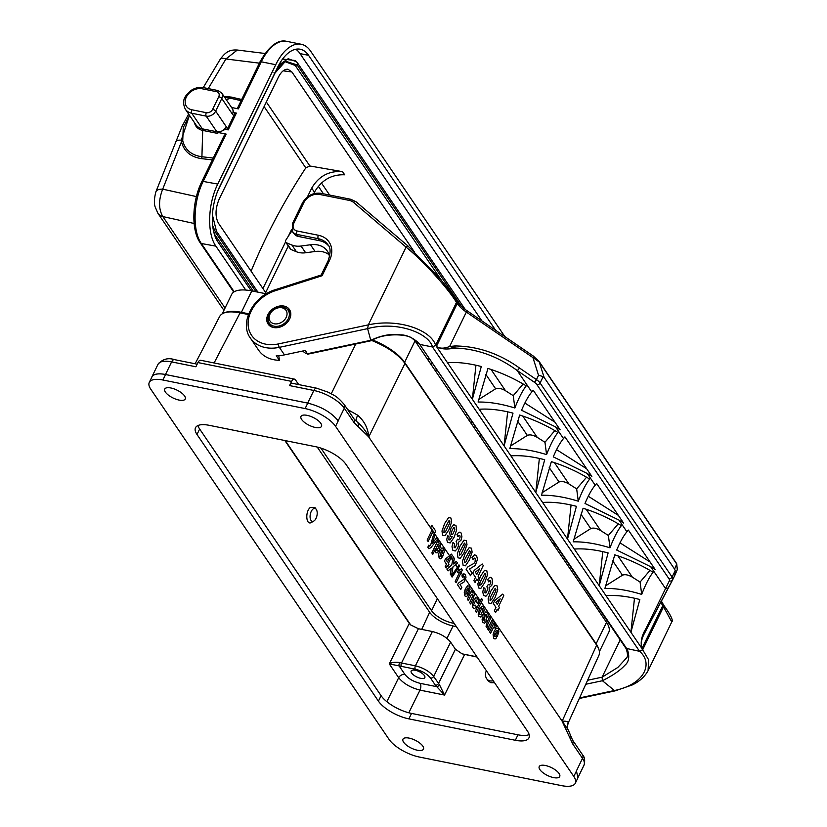 <?xml version="1.0" encoding="UTF-8"?>
<svg xmlns="http://www.w3.org/2000/svg" width="827" height="827" viewBox="0 0 827 827"><rect width="100%" height="100%" fill="white"/><g stroke="black" fill="none" stroke-linecap="round" stroke-linejoin="round"><path stroke-width="1.24" d="M278.74 65.116L288.189 58.717L296.49 61.736L295.363 60.536L282.565 59.058M253.289 291.218L214.265 233.855M474.326 428.097L475.039 426.618M481.903 320.897L300.036 53.61A40.523 20.851 101.4 0 0 295.777 49.238M201.819 181.651A2.533 0.982 25.9 0 1 203.173 181.423C193.187 201.375 192.309 230.971 201.333 243.5A2.533 1.943 -34.2 0 1 200.227 242.818C191.006 229.958 192.029 201.23 201.809 181.661L224.334 135.266L226.153 134.098L203.173 181.423L217.77 184.08C207.763 204.031 206.874 233.617 215.899 246.157L245.764 290.05M495.652 330.293L308.554 55.326A40.523 20.851 101.4 0 0 300.211 49.227A40.523 20.851 101.4 0 0 277.572 67.4L219.6 186.778A40.523 20.851 101.4 0 0 217.935 241.949L251.17 290.794M479.784 436.108L480.497 434.63M481.614 438.806L482.327 437.328M504.677 336.475A45.588 23.456 101.4 0 0 503.757 334.997L310.601 51.119A45.588 23.456 101.4 0 0 301.214 44.255A45.588 23.456 101.4 0 0 275.732 64.713L261.26 61.798L238.403 108.875L231.581 107.51M217.77 184.08L275.732 64.713M226.153 134.098L218.7 132.599L217.181 133.312L202.708 130.408L201.912 156.737L213.273 158.05M232.015 108.141L234.661 114.012M227.063 129.663L234.992 113.32A2.533 0.982 25.9 0 1 236.357 113.082L233.462 112.503M236.357 113.082L228.19 129.891L225.295 129.312L218.7 132.599M226.309 99.757L230.34 98.186L224.758 97.472M189.579 115.46L183.253 127.503L182.736 140.745C185.155 149.966 191.554 155.29 201.912 156.737A2.533 1.354 96.6 0 1 201.561 158.639C190.696 157.037 183.997 151.413 181.464 141.758L181.299 140.176A12.663 5.127 -155.8 0 0 175.737 141.872M238.403 108.875L237.483 108.192L259.895 62.046C268.982 46.095 277.924 39.189 286.731 41.35A45.588 23.456 101.4 0 0 261.26 61.798A2.533 0.982 -154.1 0 0 259.895 62.046M259.358 63.152L225.916 58.975L237.297 50.044C228.242 49.341 224.665 53.6 220.344 59.058L203.256 87.59M208.239 88.592L225.916 58.975A12.663 3.918 -147.7 0 0 220.354 59.037M182.416 139.225A2.533 1.695 169.1 0 1 181.299 140.176L189.455 115.284M223.931 310.342L157.895 213.283A12.663 9.697 -34.2 0 0 162.805 216.571L225.047 308.047M182.736 140.745A2.533 1.623 167.4 0 1 181.464 141.758L162.702 189.156A12.663 5.768 -160.9 0 0 155.889 191.792M196.423 196.588L162.702 189.156C158.495 199.907 158.526 209.045 162.805 216.571L194.118 223.476M284.788 61.591L295.229 65.457L441.763 280.808M470.139 419.413L469.426 420.891M428.696 358.494L428.19 360.293M313.702 193.683L314.446 192.164L311.696 188.122L307.427 196.919M291.662 229.389L288.365 236.171M285.573 241.908L262.924 288.561M265.674 292.603L288.303 245.991M311.696 188.122C318.85 176.068 329.136 170.579 342.554 171.665L309.877 165.989L305.794 167.881C283.888 201.354 265.653 235.798 251.108 271.194M432.004 363.363L431.394 364.996M342.554 171.665L344.694 174.807C331.648 174.27 321.569 180.059 314.446 192.164M266.439 293.719L218.462 223.218C215.01 216.622 215.247 208.58 219.186 199.1L278.358 77.242C281.201 71.701 284.395 69.034 287.93 69.241L291.9 71.97L414.379 251.966M465.622 415.299L466.335 413.82M284.85 440.522L409.282 623.403L410.699 624.933L418.41 628.727L401.488 663.006L415.392 665.807C423.455 667.875 429.544 671.431 433.658 676.445L439.447 684.673L444.533 695.052L435.353 685.138L430.536 678.068C427.125 673.86 422.049 670.904 415.319 669.198L389.29 663.905C391.771 662.355 395.234 661.9 399.668 662.53L401.488 663.006A2.533 1.303 101.4 0 0 401.415 666.407M313.857 521.031A6.585 3.391 101.4 0 0 316.896 515.883A6.585 3.391 101.4 0 0 316.214 509.318A6.585 3.391 101.4 0 0 311.252 511.396A6.585 3.391 101.4 0 0 310.352 518.901A6.585 3.391 101.4 0 0 313.857 521.031L311.614 522.364C306.238 525.951 304.853 512.316 310.115 507.592L314.88 507.406L315.294 508.088M195.131 363.777L219.713 316.338C222.38 311.996 229.162 310.838 240.068 312.864L248.431 314.539M456.38 626.618L453.113 625.967A19.497 7.526 25.9 0 1 429.668 612.3L317.237 447.066M476.921 656.814L462.097 653.837L477.107 657.083M371.705 340.486C387.098 346.709 398.19 354.359 404.982 363.435L368.759 436.945L358.153 426.587A5.065 4.269 -58.1 0 0 356.695 421.512C362.071 426.06 366.082 431.198 368.739 436.925L368.759 436.945A5.065 4.063 -42.5 0 0 368.739 436.925L368.739 436.925C368.098 428.355 364.407 421.119 357.688 415.216A10.131 2.957 -56.8 0 0 356.695 421.512L356.478 421.367M576.398 770.96L582.518 758.349L572.666 743.866L562.143 721.237A5.065 3.649 -27.1 0 0 562.164 721.196A5.065 3.877 -34.2 0 0 562.153 721.165L368.739 436.987L562.153 721.165L596.66 645.163L404.982 363.435M596.66 645.163C599.358 649.174 600.123 652.524 598.965 655.211L568.159 723.056C567.301 726.695 567.332 728.99 568.252 729.941L568.283 730.003M335.566 426.329L338.222 420.86C331.389 412.435 321.238 406.522 307.768 403.121L165.555 374.538A25.327 9.769 -154.1 0 0 151.941 376.947L149.284 382.405A25.327 9.769 -154.1 0 0 150.772 389.186L389.01 739.328A25.327 9.769 -154.1 0 0 419.465 757.067L561.678 785.65A25.327 9.769 -154.1 0 0 575.303 783.241A25.327 9.769 -154.1 0 0 573.804 776.46L335.566 426.329A25.327 9.769 -154.1 0 0 305.122 408.579L162.898 380.007A25.327 9.769 -154.1 0 0 149.284 382.405M298.681 384.586L295.477 379.882A5.065 2.605 101.4 0 0 294.433 379.117A5.065 2.605 101.4 0 0 291.6 381.392L197.932 362.567L195.885 366.774L171.613 361.895L165.493 374.507L307.727 403.08M165.493 374.507A25.327 9.769 -154.1 0 0 151.879 376.905A25.327 9.769 -154.1 0 0 151.62 377.588M488.095 680.797L490.783 682.709L494.556 682.73M415.319 669.198A2.533 1.303 101.4 0 1 415.392 665.807L432.366 631.528L418.41 628.727M432.366 631.528C440.44 633.565 446.528 637.121 450.632 642.166L433.658 676.445A2.533 1.943 145.8 0 1 430.536 678.068M435.353 685.138A2.533 1.943 145.8 0 0 438.475 683.526L455.439 649.247L450.632 642.166M455.439 649.247L462.097 653.837M424.385 675.587A7.598 2.936 25.9 0 1 424.84 677.623A7.598 2.936 25.9 0 1 416.725 676.941A7.598 2.936 25.9 0 1 411.164 670.986A7.598 2.936 25.9 0 1 417.232 670.811A7.598 2.936 25.9 0 1 424.385 675.587M291.6 381.392L289.564 385.589A5.065 2.605 -78.6 0 1 292.396 383.325L316.669 388.194A5.065 2.605 -78.6 0 0 313.836 390.468L289.564 385.589M347.629 409.52L357.688 415.216M562.143 721.237L562.164 721.216C567.198 720.979 569.038 721.857 567.684 723.842M562.164 721.196L568.252 729.931L572.594 740.155A5.065 3.877 -34.2 0 1 572.666 743.866M197.932 362.567A5.065 2.605 -78.6 0 1 200.765 360.293L294.433 379.117M307.117 415.35A11.392 4.393 25.9 0 1 317.754 420.261A11.392 4.393 25.9 0 1 321.486 426.391A11.392 4.393 25.9 0 1 315.366 427.476A11.392 4.393 25.9 0 1 304.718 422.566A11.392 4.393 25.9 0 1 300.987 416.436A11.392 4.393 25.9 0 1 307.117 415.35M170.858 387.977A11.392 4.393 25.9 0 1 181.506 392.877A11.392 4.393 25.9 0 1 185.238 399.007A11.392 4.393 25.9 0 1 179.108 400.092A11.392 4.393 25.9 0 1 168.47 395.182A11.392 4.393 25.9 0 1 164.738 389.052A11.392 4.393 25.9 0 1 170.858 387.977M409.096 738.108A11.392 4.393 25.9 0 1 419.734 743.018A11.392 4.393 25.9 0 1 423.476 749.148A11.392 4.393 25.9 0 1 417.346 750.223A11.392 4.393 25.9 0 1 406.708 745.323A11.392 4.393 25.9 0 1 402.966 739.193A11.392 4.393 25.9 0 1 409.096 738.108M545.355 765.492A11.392 4.393 25.9 0 1 555.992 770.402A11.392 4.393 25.9 0 1 559.724 776.522A11.392 4.393 25.9 0 1 553.594 777.607A11.392 4.393 25.9 0 1 542.957 772.697A11.392 4.393 25.9 0 1 539.225 766.567A11.392 4.393 25.9 0 1 545.355 765.492M569.793 737.643A5.065 3.194 -17.9 0 0 570.361 735.234M358.153 426.587L354.142 422.7A5.065 3.877 -34.2 0 0 354.09 419.02M410.699 624.933L285.274 440.605M464.578 654.56L444.533 695.052L419.992 690.121C410.605 687.682 403.493 683.547 398.676 677.716L389.29 663.905L409.282 623.403M399.668 662.53A2.533 0.734 108.6 0 0 398.996 665.745L404.93 674.47C408.342 678.678 413.417 681.634 420.147 683.34L436.656 686.658A2.533 1.52 134.1 0 0 439.447 684.673M408.879 718.88L515.335 740.279A25.327 9.769 -154.1 0 0 528.949 737.87A25.327 9.769 -154.1 0 0 527.461 731.089L346.027 464.443A25.327 9.769 -154.1 0 0 315.583 446.694L209.128 425.305A25.327 9.769 -154.1 0 0 195.513 427.714A25.327 9.769 -154.1 0 0 197.002 434.495L378.425 701.141A25.327 9.769 -154.1 0 0 408.879 718.88L411.536 713.422L517.981 734.81A25.327 9.769 -154.1 0 0 529.146 734.593M197.963 425.523A25.327 9.769 -154.1 0 0 199.658 429.027L381.082 695.672A25.327 9.769 -154.1 0 0 411.536 713.422M287.041 314.229A9.624 7.371 145.8 0 1 273.168 323.481A9.624 7.371 145.8 0 1 274.026 309.618A9.624 7.371 145.8 0 1 287.041 314.229M598.397 648.182A37.484 14.462 -154.1 0 0 596.122 643.788L606.522 622.38A37.484 14.462 -154.1 0 1 608.724 632.417L599.43 651.573M453.341 622.162L452.876 623.134L454.188 623.403M452.876 623.134A17.729 6.843 25.9 0 1 431.56 610.719L320.917 448.11M224.985 312.606A37.484 14.462 25.9 0 1 241.391 312.327L248.72 313.795M222.287 313.722L231.632 294.474A37.484 14.462 25.9 0 1 251.79 290.918L266.263 293.823M372.667 340.021A37.484 14.462 25.9 0 1 404.62 362.329L596.122 643.788M413.934 339.442A37.484 14.462 25.9 0 1 415.02 340.92L606.522 622.38M319.646 240.729L298.361 236.45L296.986 234.434L318.271 238.703L319.646 240.729A22.794 17.45 -34.2 0 1 328.557 245.826M457.238 303.571A25.327 9.769 -154.1 0 0 466.345 312.068L449.63 346.482C444.12 348.725 439.716 348.715 436.418 346.441L457.238 303.571L456.432 300.635C452.607 294.34 446.714 286.576 438.786 277.334L407.69 245.753L406.078 247.139L368.335 324.866L367.601 328.639L370.765 340.3L307.582 353.687L305.856 353.511L302.599 351.051M371.55 340.641L307.582 354.204L305.39 350.462L284.478 354.886A35.458 27.146 145.8 0 1 276.29 355.713L279.402 360.293L278.792 355.662M586.56 477.2L576.667 488.871L568.945 483.96C564.82 481.593 561.512 480.942 559.042 482.007L542.067 492.727M578.28 501.203C582.084 491.331 585.867 483.94 589.651 479.05C577.525 471.669 564.758 465.87 551.371 461.642L541.499 495.239C552.508 495.032 564.769 497.027 578.28 501.203L576.667 488.871M510.362 446.125L527.337 435.405C529.807 434.34 533.105 434.992 537.24 437.359L544.962 442.269L554.845 430.598M546.575 454.602C550.368 444.73 554.162 437.338 557.946 432.449C545.82 425.078 533.053 419.268 519.666 415.04L509.794 448.647C520.803 448.441 533.064 450.426 546.575 454.602L544.962 442.269M478.657 399.524L495.631 388.804C498.102 387.739 501.4 388.39 505.535 390.757L513.257 395.668L523.14 383.997M514.87 408C518.663 398.128 522.457 390.737 526.241 385.847C514.105 378.477 501.348 372.677 487.951 368.449L478.078 402.046C489.098 401.839 501.358 403.824 514.87 408L513.257 395.668M618.265 523.801L608.383 535.472L600.66 530.562C596.525 528.195 593.217 527.543 590.747 528.608L573.773 539.328M583.076 508.243L573.204 541.84C584.213 541.633 596.484 543.618 609.995 547.805C613.789 537.922 617.573 530.541 621.366 525.652C609.23 518.271 596.463 512.471 583.076 508.243M609.995 547.805L608.383 535.472M649.97 570.403L640.088 582.063L632.366 577.163C628.231 574.796 624.933 574.145 622.462 575.21L605.478 585.929M614.781 554.845L604.909 588.442C615.929 588.235 628.189 590.22 641.7 594.406C645.494 584.524 649.288 577.143 653.072 572.243C640.935 564.872 628.179 559.073 614.781 554.845M641.7 594.406L640.088 582.063M634.474 598.221L630.908 632.283L639.829 599.523C627.197 596.236 615.919 594.944 605.995 595.678L599.203 585.681L608.124 552.922C595.492 549.635 584.213 548.353 574.289 549.076L567.498 539.08L576.419 506.32C563.776 503.033 552.508 501.751 542.584 502.475L535.782 492.478L539.359 458.427M602.769 551.619L599.203 585.681L574.289 549.076M571.064 505.028L567.498 539.08L542.584 502.475M524.866 403.049L554.938 422.163M614.947 690.917L602.407 680.735L602.097 677.179L617.862 667.42L626.639 657.806C628.965 655.666 625.605 647.055 625.915 648.327L639.581 651.325L432.49 346.978L435.643 345.304L436.604 346.72C441.132 349.232 447.2 349.666 454.809 348.022A2.533 1.251 -93.3 0 0 454.995 345.955L449.63 346.482L454.809 348.022C476.765 348.715 497.554 356.199 517.154 370.475L531.782 391.967L533.229 390.261L560.148 429.813L555.548 426.897L563.487 438.568L564.934 436.863L591.853 476.414L587.253 473.489L595.192 485.17C591.853 489.16 588.452 495.259 584.989 503.457L618.958 520.09L626.907 531.771C623.558 535.762 620.157 541.85 616.704 550.058L650.663 566.691L665.29 588.193A2.533 2.336 28.7 0 0 668.588 587.211L672.547 579.985M531.782 391.967C528.443 395.957 525.031 402.056 521.579 410.264L555.548 426.897M663.543 604.888L663.543 606.78L671.762 621.935C674.253 620.291 667.1 609.85 663.45 604.878M510.879 455.873L535.782 492.478L544.704 459.729C532.071 456.432 520.793 455.15 510.879 455.873L504.077 445.877L512.998 413.128C500.366 409.83 489.088 408.548 479.174 409.272L472.372 399.286L481.293 366.526C468.661 363.229 457.383 361.947 447.459 362.671L436.604 346.72M447.459 362.671L472.372 399.286L475.938 365.224M479.174 409.272L504.077 445.877L507.644 411.825M321.486 274.905L275.505 289.626C253.465 295.901 238.993 322.788 250.385 338.098A35.458 27.146 -34.2 0 0 279.34 347.35A2.533 0.765 -102 0 1 278.451 343.918L368.335 324.866C398.211 318.24 430.805 329.766 435.643 345.304L456.463 302.434C449.733 290.794 425.243 262.583 406.078 247.139L353.46 202.336A2.533 1.592 -49.6 0 1 356.023 201.747A2.533 1.592 -49.6 0 1 356.199 201.953M517.154 370.475A2.533 0.837 -55.6 0 0 519.397 367.943L536.434 379.603L538.532 375.293L543.205 376.564L540.083 383.004A10.131 3.908 -154.1 0 0 536.434 379.603A2.533 0.837 -55.6 0 1 534.201 382.126L517.154 370.475M538.532 375.293L532.95 357.626L539.256 361.988L544.135 377.443L543.205 376.564M544.135 377.443L674.563 569.121L676.755 564.066A2.533 1.943 -34.2 0 0 676.507 563.394L677.416 569.389L674.925 575.106M677.261 569.71L676.755 564.066L539.256 361.988A2.533 1.943 145.8 0 0 538.997 361.306L533.167 355.951A2.533 0.837 -55.6 0 1 532.95 357.626L466.345 312.068A2.533 0.837 -55.6 0 0 466.562 310.404M672.713 579.665L674.749 575.489L675.214 570.589L674.563 569.121M644.378 633.647L644.646 633.1C641.432 638.826 640.532 643.964 641.948 648.513L662.768 605.633L663.812 606.222M579.582 697.905L613.903 690.628C644.512 684.601 653.733 663.44 639.581 651.325L642.724 649.65L663.543 606.78M668.94 578.693A2.533 1.943 -34.2 0 0 672.093 577.019L540.083 383.004A2.533 1.943 145.8 0 1 536.93 384.679L668.94 578.693A7.598 2.936 -154.1 0 1 669.363 580.781L645.856 628.809L644.357 633.699M669.363 580.781A2.533 2.336 28.7 0 0 672.599 579.903L647.086 628.313A2.533 1.334 27 0 1 645.856 628.809C641.69 635.508 640.325 641.979 641.762 648.234L648.637 659.812L648.079 670.707C643.334 679.225 635.86 683.154 632.51 684.859L615.133 690.865L579.324 698.464M644.667 633.068L647.086 628.313A2.533 1.334 27 0 0 647.096 628.282L668.588 587.211M644.646 633.1L647.096 628.282M650.053 561.967L619.992 542.843M626.907 531.771L628.355 530.066L655.263 569.617L650.663 566.691M618.348 515.366L588.286 496.252M595.192 485.17L596.639 483.464L623.558 523.015L618.958 520.09M556.571 449.65L586.643 468.764M563.487 438.568C560.148 442.559 556.747 448.658 553.284 456.855L587.253 473.489M641.762 648.234L605.995 595.678M625.729 648.079L419.723 344.414C420.643 344.745 411.246 334.501 400.01 334.863C391.161 333.529 381.412 335.338 370.765 340.3L371.261 340.693M284.478 354.886L279.34 347.35L367.601 328.639C396.846 320.607 429.017 333.167 432.49 346.978L419.723 344.414L626.804 648.761C626.732 647.655 632.262 659.336 624.84 665.29C620.322 670.335 612.848 675.483 602.407 680.735L585.774 684.26M553.077 543.835L554.731 543.742M587.594 680.259L602.097 677.179L620.188 639.933M321.083 275.246L328.102 260.794C330.8 252.773 330.738 247.438 327.937 244.802A22.794 17.45 145.8 0 0 318.271 238.703A2.533 1.303 -78.6 0 1 318.374 235.261L297.089 230.981A2.533 1.303 -78.6 0 0 296.986 234.434A10.131 7.753 -34.2 0 1 292.686 231.725L294.061 233.741A10.131 7.753 -34.2 0 0 298.361 236.45M279.402 360.293A35.458 27.146 145.8 0 1 258.634 350.214L250.385 338.098M267.927 314.622A12.912 9.893 -34.2 0 0 268.103 324.07A12.912 9.893 -34.2 0 0 284.343 324.98A12.912 9.893 -34.2 0 0 289.46 309.536A12.912 9.893 -34.2 0 0 278.575 306.238A12.912 9.893 -34.2 0 0 267.927 314.622M321.445 275.484L322.096 275.732L329.456 260.557A25.327 19.393 -34.2 0 0 318.374 235.261M456.215 300.284L456.731 301.876M329.032 254.747A22.794 17.45 -34.2 0 0 315.077 251.491L305.639 252.762A20.262 15.517 145.8 0 1 296.479 251.759L291.042 249.527A2.533 1.943 145.8 0 1 290.318 248.958L285.739 242.218A2.533 1.943 145.8 0 1 285.863 240.099L291.166 231.777L292.975 232.139M329.528 257.011A22.794 17.45 -34.2 0 0 327.265 251.026A22.794 17.45 -34.2 0 0 310.497 244.751L301.049 246.032A20.262 15.517 145.8 0 1 291.9 245.019L286.462 242.797A2.533 1.943 145.8 0 1 285.739 242.218M497.296 636.552L494.918 633.058L494.598 636.47L495.828 636.046L496.582 637.844L495.032 639.013L493.709 638.258L493.078 634.66L494.257 631.001L496.448 628.127L498.247 628.572L498.857 631.776L497.296 636.552M495.652 631.601L497.079 633.678L497.409 630.505L496.613 630.329L495.652 631.601M496.252 626.421L494.939 628.096L494.205 626.825L493.502 627.517L490.566 633.286L489.615 631.89L494.05 622.752L494.928 624.054L494.298 625.346L495.301 624.736L496.252 626.421M493.109 621.366L488.674 630.505L487.796 629.213L488.457 627.848L487.382 628.241L486.049 626.318L487.041 622.359L489.853 616.58L490.793 617.976L487.661 624.612L487.754 626.349L489.026 626.194L492.158 619.981L493.109 621.366M499.415 607.556L498.04 610.388L497.223 609.179L495.58 612.569L494.35 610.76L495.993 607.38L493.295 603.41L494.67 600.588L502.713 594.117L503.777 595.688L498.598 606.346L499.415 607.556M497.368 604.547L500.159 598.8L495.859 602.325L497.368 604.547M482.523 616.994L483.65 618.027L483.382 619.454L484.446 621.056L485.035 620.043L483.991 615.939L484.56 613.262L485.894 611.804L487.434 612.673L488.23 614.895L487.847 617.418L486.741 616.528L486.607 614.44L485.594 614.244L486.565 619.433L485.987 621.666L484.529 623.227L482.875 622.338L482.079 619.868L482.523 616.994M483.743 587.532L485.149 588.948L484.901 592.773L485.925 592.99L487.858 589.041L486.886 586.798L488.302 584.379L489.357 584.958L490.401 583.759L490.866 582.105L490.587 580.833L489.749 580.585L488.654 581.857L487.734 579.634L489.284 577.742L490.669 577.308L491.91 578.238L492.665 581.95L491.765 585.423L489.108 587.563L489.336 590.282L488.416 593.383L485.945 596.226L483.609 595.461L482.761 591.967L483.743 587.532M482.513 599.854L476.393 612.456L475.442 611.07L481.572 598.459L482.513 599.854M477.851 603.576L476.703 602.635L476.755 600.247L475.887 600.04L473.768 604.423L474.016 605.943L475.546 605.209L476.28 606.977L474.522 608.631L473.013 607.845L472.372 604.733L473.602 600.547L475.783 597.714L477.665 598.324L478.357 600.567L477.851 603.576M473.395 598.324L470.635 603.999L469.695 602.614L472.827 595.947L472.744 594.251L471.421 594.468L468.32 600.598L467.369 599.203L471.803 590.064L472.693 591.357L472.041 592.701L473.974 592.887L474.398 594.024L473.395 598.324M478.916 577.422L477.541 580.254L476.724 579.045L475.08 582.435L473.85 580.637L475.494 577.246L472.796 573.276L474.16 570.454L482.213 563.993L483.278 565.554L478.099 576.223L478.916 577.422M468.485 594.199L466.108 590.716L465.787 594.127L467.017 593.703L467.772 595.502L466.221 596.67L464.898 595.916L464.267 592.318L465.446 588.648L467.637 585.785L469.436 586.229L470.046 589.434L468.485 594.199M476.869 574.414L479.66 568.666L475.349 572.191L476.869 574.414M466.841 589.258L468.268 591.336L468.599 588.162L467.803 587.987L466.841 589.258M471.969 572.739L470.522 575.737L466.087 569.214L468.082 566.64L473.84 563.487L475.06 561.895L475.298 558.401L474.367 558.08L473.116 559.703L472.01 557.532L474.574 554.752L476.621 555.775L477.51 559.372L475.236 565.461L469.457 569.048L471.969 572.739M461.859 587.253L460.773 589.496L457.445 584.617L458.944 582.673L464.185 579.117L464.35 576.502L463.658 576.264L462.717 577.473L461.89 575.85L463.813 573.762L465.353 574.527L466.014 577.225L464.309 581.794L459.977 584.482L461.859 587.253M462.303 570.041L456.153 582.704L455.201 581.319L459.626 572.201L457.507 572.232L458.572 570.041L461.528 568.914L462.303 570.041M458.954 564.851L459.667 565.895L452.09 577.112L451.397 576.088L458.954 564.851M452.989 542.326L454.395 543.752L454.147 547.577L455.17 547.794L457.114 543.846L456.132 541.592L457.548 539.173L458.603 539.762L459.657 538.553L460.112 536.909L459.833 535.627L458.995 535.389L457.9 536.661L456.98 534.438L458.53 532.547L459.915 532.112L461.156 533.033L461.911 536.744L461.011 540.227L458.354 542.367L458.582 545.086L457.662 548.187L455.191 551.03L452.855 550.265L452.007 546.771L452.989 542.326M449.009 564.221L447.976 566.34L447.355 565.441L446.125 567.973L445.205 566.629L446.446 564.086L444.419 561.109L445.443 558.99L451.48 554.142L452.276 555.32L448.389 563.311L449.009 564.221M447.469 561.967L449.568 557.656L446.332 560.293L447.469 561.967M447.655 535.472L449.051 536.93L448.875 539.876L449.991 539.938L452.193 536.651L450.312 536.299L449.712 532.795L451.077 527.988L453.682 524.742L455.956 525.403L456.649 529.807L454.126 537.261L450.229 542.926L447.49 542.398L446.745 539.514L447.655 535.472M442.734 556.364L440.357 552.87L440.036 556.282L441.277 555.868L442.021 557.656L440.471 558.825L439.147 558.07L438.517 554.483L439.695 550.813L441.887 547.939L443.685 548.384L444.295 551.588L442.734 556.364M441.101 551.413L442.517 553.501L442.848 550.317L442.052 550.141L441.101 551.413M435.033 549.738L432.8 554.338L431.849 552.953L437.979 540.341L438.858 541.633L438.207 542.977L440.078 543.07L440.533 545.882L439.282 549.996L437.111 552.912L435.436 552.612L435.033 549.738M436.408 538.046L437.39 539.483L430.857 547.681L428.882 548.725L427.859 547.226L428.696 545.21L429.771 546.14L430.619 545.231L433.71 534.066L434.713 535.555L432.428 543.298L436.408 538.046M435.715 531.068L434.682 533.198L433.214 531.048L428.128 541.53L427.135 540.062L432.221 529.58L430.753 527.419L431.787 525.29L435.715 531.068M451.501 575.871L452.958 566.909L457.476 563.042L456.318 561.337L453.372 563.962L454.354 558.452L453.186 556.736L451.79 565.017L446.9 569.11L448.1 570.878L451.315 568.128L450.291 574.103L451.501 575.871M420.757 678.347A7.598 2.936 -154.1 0 0 422.163 673.395A7.598 2.936 -154.1 0 0 411.102 671.173A7.598 2.936 -154.1 0 0 420.757 678.347M495.053 597.59L491.073 603.493L488.747 603.017L488.116 598.851L490.783 591.253L494.753 585.371L497.089 585.847L497.74 589.796L495.053 597.59M491.569 599.647L495.59 591.408L496.014 589.496L495.197 588.286L490.235 597.476L490.049 600.34L491.569 599.647M483.071 614.409L480.88 617.076L478.895 616.497L478.233 614.544L479.433 608.868L482.286 606.129L483.526 606.935L484.208 610.243L483.071 614.409M480.828 614.709L482.844 610.553L482.575 608.91L481.603 608.724L479.577 612.879L479.856 614.523L480.828 614.709M484.808 582.518L480.828 588.431L478.492 587.956L477.861 583.779L480.539 576.192L484.508 570.31L486.834 570.785L487.485 574.724L484.808 582.518M481.314 584.586L485.335 576.336L485.759 574.424L484.942 573.225L479.98 582.404L479.794 585.278L481.314 584.586M469.426 559.92L465.446 565.823L463.12 565.358L462.479 561.182L465.156 553.583L469.126 547.701L471.462 548.187L472.114 552.126L469.426 559.92M465.932 561.978L469.963 553.739L470.387 551.826L469.571 550.627L464.609 559.807L464.423 562.68L465.932 561.978M464.298 552.384L460.319 558.297L457.993 557.822L457.362 553.645L460.039 546.058L463.999 540.176L466.335 540.651L466.986 544.59L464.298 552.384M460.815 554.452L464.836 546.202L465.26 544.29L464.443 543.091L459.481 552.281L459.295 555.144L460.815 554.452M452.648 534.428L454.84 529.807L454.602 527.988L453.682 527.843L452.317 529.807L451.418 532.578L451.676 534.263L452.648 534.428M448.927 529.787L444.947 535.7L442.621 535.224L441.98 531.048L444.657 523.46L448.627 517.578L450.953 518.053L451.604 521.992L448.927 529.787M437.007 550.482L439.116 546.13L438.889 544.611L437.979 544.445L435.901 548.756L436.129 550.348L437.007 550.482M445.433 531.854L449.464 523.605L449.888 521.692L449.071 520.493L444.109 529.673L443.913 532.547L445.433 531.854M323.429 193.797L318.292 186.251M212.622 109.35A5.065 3.877 145.8 0 1 206.316 112.689L191.843 109.784A12.663 9.697 -34.2 0 1 186.302 97.141A12.663 9.697 -34.2 0 1 202.046 88.768L216.529 91.673A5.065 3.877 145.8 0 1 218.741 96.738L212.622 109.35A2.533 0.982 25.9 0 1 215.661 111.118L226.278 126.727A10.131 5.21 -78.6 0 1 227.311 129.157M224.003 96.356L231.436 97.11L241.711 99.488M212.384 159.89L201.561 158.639M191.843 109.784A2.533 1.303 -78.6 0 0 191.74 113.237L202.357 128.836L216.829 131.741L206.212 116.142L191.74 113.237A15.196 11.64 145.8 0 1 185.3 109.174L195.916 124.774A15.196 11.64 -34.2 0 0 202.357 128.836A2.533 1.303 -78.6 0 1 202.708 130.408A15.94 12.198 145.8 0 1 194.49 122.685M215.899 246.157L201.333 243.5L234.196 291.797M233.948 115.47A10.131 5.21 -78.6 0 1 232.408 114.116L221.791 98.506L215.661 111.118A7.598 5.82 -34.2 0 1 206.212 116.142A2.533 1.303 -78.6 0 1 206.316 112.689M241.133 100.677L230.34 98.186A2.533 1.447 -77 0 0 231.436 97.11M185.3 109.174C181.516 100.832 185.041 97.286 186.395 94.95L191.006 90.494C195.058 87.838 199.204 86.887 203.463 87.631A2.533 1.303 101.4 0 0 202.046 88.768M216.529 91.673A2.533 1.303 -78.6 0 1 217.935 90.536L221.677 92.955L232.294 108.554A7.598 5.82 -34.2 0 1 232.408 114.116M221.677 92.955A7.598 5.82 -34.2 0 1 221.791 98.506A2.533 0.982 -154.1 0 0 218.741 96.738M217.181 133.312A2.533 1.303 101.4 0 0 216.829 131.741A7.598 5.82 145.8 0 0 226.278 126.727M308.554 55.326L300.036 53.61M297.844 63.452L296.49 61.736L297.844 63.452L297.131 64.909L461.487 306.445M273.933 72.776L274.729 73.593C277.924 67.214 281.521 63.09 285.542 61.219L297.131 64.909L295.229 65.457M274.719 73.396L285.542 61.219M297.947 63.607L465.239 309.463M471.462 421.356L470.749 422.835M255.936 291.745L215.702 232.614L212.673 225.699M214.048 233.09L215.702 232.614L216.467 231.24L212.425 215.041M216.467 231.24L257.91 292.148L216.509 231.312M305.794 167.881L264.102 106.611M266.335 102L309.877 165.989M321.434 182.974L329.642 195.048M436.728 370.3L434.764 369.948M291.9 71.97L283.185 70.833M386.85 701.678L398.676 677.716A5.065 3.877 -34.2 0 1 404.93 674.47M240.068 312.864L214.1 362.97M331.276 393.724L355.775 343.98M453.113 625.967L446.931 638.361M493.202 680.745A7.598 5.82 145.8 0 1 489.966 680.848A7.598 5.82 145.8 0 1 486.752 678.822A7.598 7.598 0 0 1 486.111 671.421A7.598 2.936 25.9 0 1 486.524 670.924M420.147 683.34A5.065 2.605 -78.6 0 1 419.992 690.121L408.807 712.781M354.142 422.7L344.29 408.218L338.181 420.788M307.706 403.08L313.836 390.468A25.327 9.769 -154.1 0 1 344.29 408.218A5.065 3.877 -34.2 0 0 344.218 404.506C335.917 394.892 334.408 395.947 328.712 392.391L316.669 388.194M584.017 765.14A25.327 9.769 -154.1 0 0 582.518 758.349A5.065 3.877 -34.2 0 0 582.456 754.648C584.71 757.036 585.227 760.53 584.017 765.14L578.156 777.194M577.939 777.773L576.46 771.002L573.804 776.46M197.146 364.18L174.445 359.621A5.065 2.605 -78.6 0 0 171.613 361.895A25.327 9.769 -154.1 0 0 157.998 364.293L151.879 376.905M429.668 612.3L421.708 629.388M517.981 734.81L515.335 740.279M381.082 695.672L378.425 701.141M199.658 429.027L197.002 434.495M307.768 403.121L305.122 408.579M165.555 374.538L162.898 380.007M289.357 314.891A11.413 8.735 145.8 0 1 272.91 325.859A11.413 8.735 145.8 0 1 273.923 309.422A11.413 8.735 145.8 0 1 289.357 314.891M290.69 315.728L290.69 315.728A12.157 9.304 145.8 0 0 289.429 310.838C283.599 305.266 277.262 305.866 270.429 312.668C265.477 318.075 269.705 326.283 269.323 324.515A12.157 9.304 145.8 0 0 273.406 327.492M437.39 598.707L431.56 610.719M241.391 312.327L251.79 290.918M404.62 362.329L415.02 340.92M559.042 482.007L549.221 467.565M554.441 462.644L568.945 483.96M527.337 435.405L517.516 420.974M537.24 437.359L522.736 416.043M495.631 388.804L485.811 374.373M505.535 390.757L491.031 369.442M586.147 509.236L600.66 530.562M580.926 514.167L590.747 528.608M617.862 555.837L632.366 577.163M612.631 560.768L622.462 575.21M454.995 345.955C477.727 346.203 499.198 353.532 519.397 367.943M536.93 384.679A7.598 2.936 -154.1 0 0 534.201 382.126M662.768 605.633A25.327 9.769 25.9 0 1 660.949 601.477M675.214 570.589L672.093 577.019A10.131 3.908 25.9 0 1 672.682 579.727A10.131 3.908 25.9 0 1 672.651 579.799A2.533 2.336 28.7 0 1 672.599 579.903L674.811 575.354M555.641 545.076L553.645 544.673M275.505 289.626A2.533 0.589 72.3 0 0 275.36 290.69L322.096 275.732M278.451 343.918A32.925 25.213 145.8 0 1 248.131 324.949A32.925 25.213 145.8 0 1 275.36 290.69M407.659 245.722L356.023 201.747L350.855 199.307A2.533 1.303 101.4 0 0 349.439 200.444A12.663 9.697 145.8 0 1 353.46 202.336M350.855 199.307L320.928 193.291A2.533 1.303 101.4 0 0 319.511 194.428L349.439 200.444M320.928 193.291C312.885 192.453 306.714 195.71 302.403 203.039A2.533 0.982 25.9 0 1 303.757 202.801A12.663 9.697 145.8 0 1 319.511 194.428M302.403 203.039L292.396 223.631A2.533 0.982 25.9 0 1 293.761 223.393L303.757 202.801M297.089 230.981A7.598 5.82 145.8 0 1 293.761 223.393M328.102 260.784A2.533 0.982 25.9 0 1 329.456 260.557M291.042 249.527L286.462 242.797M296.479 251.759L291.9 245.019M315.077 251.491L310.497 244.751M305.639 252.762L301.049 246.032M286.731 41.35L301.214 44.255M264.94 53.476L237.049 49.992M157.895 213.283L155.114 206.843C153.956 203.339 154.204 198.346 155.869 191.854L182.188 126.055L188.639 114.074M203.463 87.631L217.935 90.536M200.227 242.818L233.741 292.086M217.79 190.872L274.729 73.593M297.896 63.524L465.25 309.484M472.165 422.39L471.452 423.869M486.111 671.421L486.41 670.759M488.033 680.714L486.752 678.822M356.499 421.388L354.07 419L344.218 404.506M174.445 359.621C168.026 357.522 162.547 359.083 157.998 364.293M582.456 754.648L572.594 740.155M577.949 777.783L575.303 783.241M290.711 312.73L289.429 310.838M270.615 326.407L269.323 324.515M316.214 509.318L314.777 507.385M661.269 600.867L663.512 604.847M648.079 670.707L671.762 621.935M292.686 231.725L292.396 223.631M418.71 343.815L412.001 338.191C407.628 334.191 384.059 332.485 371.375 340.652M533.167 355.951L466.552 310.404C461.621 306.951 458.292 303.716 456.576 300.708M539.008 361.316L676.507 563.394"/></g></svg>
